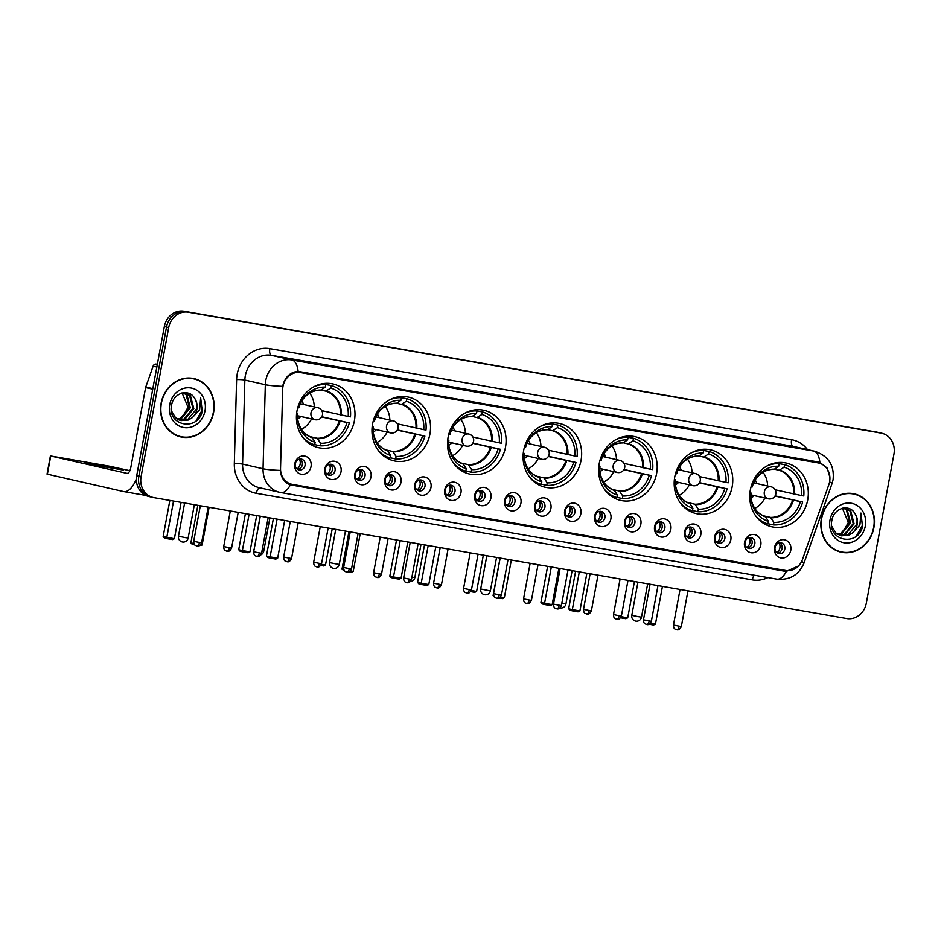 <?xml version="1.0" encoding="UTF-8"?>
<svg xmlns="http://www.w3.org/2000/svg" width="941" height="941" viewBox="0 0 941 941"><rect width="100%" height="100%" fill="white"/><g stroke="black" fill="none" stroke-linecap="round" stroke-linejoin="round"><path stroke-width="1.41" d="M599.229 463.548A32.676 29.112 102.8 0 0 620.672 500.412A32.676 29.112 102.8 0 0 656.595 473.558A32.676 29.112 102.8 0 0 635.163 436.695A32.676 29.112 102.8 0 0 599.229 463.548M372.565 423.991A32.676 29.112 102.8 0 0 393.997 460.855A32.676 29.112 102.8 0 0 429.931 434.001A32.676 29.112 102.8 0 0 408.5 397.137A32.676 29.112 102.8 0 0 372.565 423.991M448.116 437.177A32.676 29.112 102.8 0 0 469.559 474.041A32.676 29.112 102.8 0 0 505.493 447.187A32.676 29.112 102.8 0 0 484.05 410.323A32.676 29.112 102.8 0 0 448.116 437.177M523.678 450.363A32.676 29.112 102.8 0 0 545.11 487.226A32.676 29.112 102.8 0 0 581.044 460.372A32.676 29.112 102.8 0 0 559.613 423.509A32.676 29.112 102.8 0 0 523.678 450.363M674.779 476.734A32.676 29.112 102.8 0 0 696.222 513.598A32.676 29.112 102.8 0 0 732.157 486.744A32.676 29.112 102.8 0 0 710.714 449.88A32.676 29.112 102.8 0 0 674.779 476.734M750.342 489.92A32.676 29.112 102.8 0 0 771.773 526.784A32.676 29.112 102.8 0 0 807.707 499.93A32.676 29.112 102.8 0 0 786.276 463.066A32.676 29.112 102.8 0 0 750.342 489.92M297.015 410.805A32.676 29.112 102.8 0 0 318.446 447.669A32.676 29.112 102.8 0 0 354.381 420.815A32.676 29.112 102.8 0 0 332.938 383.952A32.676 29.112 102.8 0 0 297.015 410.805M341.018 471.794A9.245 8.234 -77.2 0 1 331.22 479.463A9.245 8.234 -77.2 0 1 324.786 468.959A9.245 8.234 -77.2 0 1 334.584 461.278A9.245 8.234 -77.2 0 1 341.018 471.794M325.304 468.9A5.552 4.94 102.8 0 0 328.938 475.158A5.552 4.94 102.8 0 0 335.043 470.606A5.552 4.94 102.8 0 0 331.408 464.348A5.552 4.94 102.8 0 0 325.304 468.9M371.001 477.028A9.245 8.234 -77.2 0 1 361.203 484.697A9.245 8.234 -77.2 0 1 354.769 474.193A9.245 8.234 -77.2 0 1 364.567 466.513A9.245 8.234 -77.2 0 1 371.001 477.028M355.286 474.135A5.552 4.94 102.8 0 0 358.933 480.392A5.552 4.94 102.8 0 0 365.026 475.84A5.552 4.94 102.8 0 0 361.391 469.571A5.552 4.94 102.8 0 0 355.286 474.135M400.984 482.251A9.245 8.234 -77.2 0 1 391.185 489.932A9.245 8.234 -77.2 0 1 384.751 479.428A9.245 8.234 -77.2 0 1 394.55 471.747A9.245 8.234 -77.2 0 1 400.984 482.251M385.269 479.369A5.552 4.94 102.8 0 0 388.915 485.627A5.552 4.94 102.8 0 0 395.008 481.063A5.552 4.94 102.8 0 0 391.374 474.805A5.552 4.94 102.8 0 0 385.269 479.369M430.978 487.485A9.245 8.234 -77.2 0 1 421.168 495.166A9.245 8.234 -77.2 0 1 414.734 484.65A9.245 8.234 -77.2 0 1 424.544 476.981A9.245 8.234 -77.2 0 1 430.978 487.485M415.252 484.603A5.552 4.94 102.8 0 0 418.898 490.861A5.552 4.94 102.8 0 0 424.991 486.297A5.552 4.94 102.8 0 0 421.356 480.039A5.552 4.94 102.8 0 0 415.252 484.603M460.961 492.719A9.245 8.234 -77.2 0 1 451.151 500.4A9.245 8.234 -77.2 0 1 444.717 489.885A9.245 8.234 -77.2 0 1 454.527 482.215A9.245 8.234 -77.2 0 1 460.961 492.719M445.234 489.838A5.552 4.94 102.8 0 0 448.881 496.095A5.552 4.94 102.8 0 0 454.985 491.531A5.552 4.94 102.8 0 0 451.339 485.274A5.552 4.94 102.8 0 0 445.234 489.838M490.943 497.954A9.245 8.234 -77.2 0 1 481.133 505.623A9.245 8.234 -77.2 0 1 474.699 495.119A9.245 8.234 -77.2 0 1 484.509 487.45A9.245 8.234 -77.2 0 1 490.943 497.954M475.217 495.072A5.552 4.94 102.8 0 0 478.863 501.33A5.552 4.94 102.8 0 0 484.968 496.766A5.552 4.94 102.8 0 0 481.322 490.508A5.552 4.94 102.8 0 0 475.217 495.072M520.926 503.188A9.245 8.234 -77.2 0 1 511.116 510.857A9.245 8.234 -77.2 0 1 504.694 500.353A9.245 8.234 -77.2 0 1 514.492 492.684A9.245 8.234 -77.2 0 1 520.926 503.188M505.211 500.294A5.552 4.94 102.8 0 0 508.846 506.564A5.552 4.94 102.8 0 0 514.95 502A5.552 4.94 102.8 0 0 511.304 495.742A5.552 4.94 102.8 0 0 505.211 500.294M550.908 508.422A9.245 8.234 -77.2 0 1 541.11 516.091A9.245 8.234 -77.2 0 1 534.676 505.588A9.245 8.234 -77.2 0 1 544.474 497.918A9.245 8.234 -77.2 0 1 550.908 508.422M535.194 505.529A5.552 4.94 102.8 0 0 538.828 511.786A5.552 4.94 102.8 0 0 544.933 507.234A5.552 4.94 102.8 0 0 541.287 500.977A5.552 4.94 102.8 0 0 535.194 505.529M580.891 513.657A9.245 8.234 -77.2 0 1 571.093 521.326A9.245 8.234 -77.2 0 1 564.659 510.822A9.245 8.234 -77.2 0 1 574.457 503.141A9.245 8.234 -77.2 0 1 580.891 513.657M565.176 510.763A5.552 4.94 102.8 0 0 568.811 517.021A5.552 4.94 102.8 0 0 574.916 512.469A5.552 4.94 102.8 0 0 571.281 506.199A5.552 4.94 102.8 0 0 565.176 510.763M610.874 518.879A9.245 8.234 -77.2 0 1 601.076 526.56A9.245 8.234 -77.2 0 1 594.641 516.056A9.245 8.234 -77.2 0 1 604.44 508.375A9.245 8.234 -77.2 0 1 610.874 518.879M595.159 515.997A5.552 4.94 102.8 0 0 598.794 522.255A5.552 4.94 102.8 0 0 604.898 517.703A5.552 4.94 102.8 0 0 601.264 511.434A5.552 4.94 102.8 0 0 595.159 515.997M640.856 524.113A9.245 8.234 -77.2 0 1 631.058 531.794A9.245 8.234 -77.2 0 1 624.624 521.279A9.245 8.234 -77.2 0 1 634.422 513.61A9.245 8.234 -77.2 0 1 640.856 524.113M625.142 521.232A5.552 4.94 102.8 0 0 628.776 527.489A5.552 4.94 102.8 0 0 634.881 522.925A5.552 4.94 102.8 0 0 631.246 516.668A5.552 4.94 102.8 0 0 625.142 521.232M670.839 529.348A9.245 8.234 -77.2 0 1 661.041 537.029A9.245 8.234 -77.2 0 1 654.607 526.513A9.245 8.234 -77.2 0 1 664.405 518.844A9.245 8.234 -77.2 0 1 670.839 529.348M655.124 526.466A5.552 4.94 102.8 0 0 658.771 532.724A5.552 4.94 102.8 0 0 664.864 528.16A5.552 4.94 102.8 0 0 661.229 521.902A5.552 4.94 102.8 0 0 655.124 526.466M700.833 534.582A9.245 8.234 -77.2 0 1 691.023 542.251A9.245 8.234 -77.2 0 1 684.589 531.747A9.245 8.234 -77.2 0 1 694.399 524.078A9.245 8.234 -77.2 0 1 700.833 534.582M685.107 531.7A5.552 4.94 102.8 0 0 688.753 537.958A5.552 4.94 102.8 0 0 694.846 533.394A5.552 4.94 102.8 0 0 691.212 527.136A5.552 4.94 102.8 0 0 685.107 531.7M730.816 539.816A9.245 8.234 -77.2 0 1 721.006 547.486A9.245 8.234 -77.2 0 1 714.572 536.982A9.245 8.234 -77.2 0 1 724.382 529.312A9.245 8.234 -77.2 0 1 730.816 539.816M715.089 536.923A5.552 4.94 102.8 0 0 718.736 543.192A5.552 4.94 102.8 0 0 724.841 538.628A5.552 4.94 102.8 0 0 721.194 532.371A5.552 4.94 102.8 0 0 715.089 536.923M760.798 545.051A9.245 8.234 -77.2 0 1 750.989 552.72A9.245 8.234 -77.2 0 1 744.554 542.216A9.245 8.234 -77.2 0 1 754.364 534.547A9.245 8.234 -77.2 0 1 760.798 545.051M745.072 542.157A5.552 4.94 102.8 0 0 748.718 548.415A5.552 4.94 102.8 0 0 754.823 543.863A5.552 4.94 102.8 0 0 751.177 537.605A5.552 4.94 102.8 0 0 745.072 542.157M790.781 550.285A9.245 8.234 -77.2 0 1 780.971 557.954A9.245 8.234 -77.2 0 1 774.537 547.45A9.245 8.234 -77.2 0 1 784.347 539.769A9.245 8.234 -77.2 0 1 790.781 550.285M775.066 547.391A5.552 4.94 102.8 0 0 778.701 553.649A5.552 4.94 102.8 0 0 784.806 549.097A5.552 4.94 102.8 0 0 781.159 542.839A5.552 4.94 102.8 0 0 775.066 547.391M311.036 466.56A9.245 8.234 -77.2 0 1 301.238 474.229A9.245 8.234 -77.2 0 1 294.804 463.725A9.245 8.234 -77.2 0 1 304.602 456.056A9.245 8.234 -77.2 0 1 311.036 466.56M295.321 463.666A5.552 4.94 102.8 0 0 298.956 469.935A5.552 4.94 102.8 0 0 305.06 465.372A5.552 4.94 102.8 0 0 301.426 459.114A5.552 4.94 102.8 0 0 295.321 463.666M329.985 464.254A5.552 4.94 -77.2 0 1 332.314 469.982A5.552 4.94 -77.2 0 1 327.633 474.629M359.98 469.488A5.552 4.94 -77.2 0 1 362.297 475.217A5.552 4.94 -77.2 0 1 357.615 479.863M389.962 474.723A5.552 4.94 -77.2 0 1 392.279 480.451A5.552 4.94 -77.2 0 1 387.598 485.097M419.945 479.957A5.552 4.94 -77.2 0 1 422.262 485.685A5.552 4.94 -77.2 0 1 417.581 490.332M449.927 485.18A5.552 4.94 -77.2 0 1 452.256 490.908A5.552 4.94 -77.2 0 1 447.563 495.566M479.91 490.414A5.552 4.94 -77.2 0 1 482.239 496.142A5.552 4.94 -77.2 0 1 477.546 500.8M509.893 495.648A5.552 4.94 -77.2 0 1 512.222 501.377A5.552 4.94 -77.2 0 1 507.528 506.023M539.875 500.883A5.552 4.94 -77.2 0 1 542.204 506.611A5.552 4.94 -77.2 0 1 537.511 511.257M569.858 506.117A5.552 4.94 -77.2 0 1 572.187 511.845A5.552 4.94 -77.2 0 1 567.505 516.491M599.84 511.351A5.552 4.94 -77.2 0 1 602.169 517.08A5.552 4.94 -77.2 0 1 597.488 521.726M629.823 516.585A5.552 4.94 -77.2 0 1 632.152 522.314A5.552 4.94 -77.2 0 1 627.471 526.96M659.817 521.808A5.552 4.94 -77.2 0 1 662.135 527.536A5.552 4.94 -77.2 0 1 657.453 532.194M689.8 527.042A5.552 4.94 -77.2 0 1 692.117 532.771A5.552 4.94 -77.2 0 1 687.436 537.429M719.783 532.277A5.552 4.94 -77.2 0 1 722.112 538.005A5.552 4.94 -77.2 0 1 717.418 542.651M749.765 537.511A5.552 4.94 -77.2 0 1 752.094 543.239A5.552 4.94 -77.2 0 1 747.401 547.885M779.748 542.745A5.552 4.94 -77.2 0 1 782.077 548.474A5.552 4.94 -77.2 0 1 777.384 553.12M300.003 459.02A5.552 4.94 -77.2 0 1 302.332 464.748A5.552 4.94 -77.2 0 1 297.65 469.394M282.676 389.28A16.644 14.833 -77.2 0 1 282.982 386.398A16.644 14.833 -77.2 0 1 300.626 372.589L818.035 462.89A16.644 14.833 -77.2 0 1 818.694 463.019A16.644 14.833 -77.2 0 1 828.868 484.603L802.485 559.448A16.644 14.833 -77.2 0 1 785.594 570.458L292.416 484.392A16.644 14.833 -77.2 0 1 291.757 484.262A16.644 14.833 -77.2 0 1 280.536 468.359L282.676 389.28M161.123 403.183A29.9 26.642 102.8 0 0 180.731 436.918A29.9 26.642 102.8 0 0 213.619 412.346A29.9 26.642 102.8 0 0 193.999 378.611A29.9 26.642 102.8 0 0 161.123 403.183M179.649 436.648A29.9 26.642 102.8 0 0 182.907 437M821.411 518.42A29.9 26.642 102.8 0 0 841.031 552.155A29.9 26.642 102.8 0 0 873.907 527.583A29.9 26.642 102.8 0 0 854.299 493.849A29.9 26.642 102.8 0 0 821.411 518.42M839.948 551.873A29.9 26.642 102.8 0 0 843.195 552.226M798.474 565.976L786.347 571.387L784.606 571.199L290.369 484.838A21.572 9.786 -80.1 0 1 280.865 492.566A21.572 9.786 -80.1 0 1 280.653 492.519A24.654 21.972 -77.2 0 1 279.677 492.331A24.654 21.972 -77.2 0 1 263.045 468.771L265.315 384.716A21.572 2.141 1.6 0 0 282.676 386.363L283.241 383.928C286.052 376.118 291.004 371.93 298.121 371.377L818.341 461.996M817.682 461.855L819.87 462.431L827.163 468.065L829.891 477.228M881.811 433.26A18.491 16.479 102.8 0 0 881.082 433.119L188.318 312.212A18.491 16.479 102.8 0 0 168.71 327.562L141.079 476.64A18.491 16.479 102.8 0 0 153.218 497.495A18.491 16.479 102.8 0 0 153.948 497.648L846.712 618.543A18.491 16.479 102.8 0 0 866.32 603.205L893.95 454.127A18.491 16.479 102.8 0 0 881.811 433.26L879.635 432.766A18.491 16.479 102.8 0 0 878.894 432.613L186.13 311.718A18.491 16.479 102.8 0 0 166.522 327.068L138.892 476.134A18.491 16.479 102.8 0 0 151.031 497.001A18.491 16.479 102.8 0 0 151.76 497.154M290.722 484.933L290.369 484.838C284.405 482.58 281.053 477.769 280.324 470.418A21.572 2.141 1.6 0 1 263.045 468.771L242.578 464.113A24.654 21.972 102.8 0 0 259.21 487.673L280.865 492.566L776.843 579.127A21.572 9.786 99.9 0 1 776.619 579.08M786.582 570.599L781.771 570.552L290.122 484.744M816.812 461.702L820.764 463.678M856.286 494.707A29.9 26.642 102.8 0 0 853.193 493.625M195.987 379.482A29.9 26.642 102.8 0 0 192.905 378.388M136.716 475.64A18.491 16.479 102.8 0 0 148.843 496.507L151.031 497.001A18.491 16.479 102.8 0 1 138.892 476.134L166.522 327.068A18.491 16.479 102.8 0 1 186.13 311.718L878.894 432.613A18.491 16.479 102.8 0 1 879.635 432.766L877.447 432.272A18.491 16.479 102.8 0 0 876.718 432.119L183.954 311.224A18.491 16.479 102.8 0 0 164.346 326.562L136.716 475.64L141.079 476.64M193.928 378.917A29.594 26.36 102.8 0 0 161.393 403.23A29.594 26.36 102.8 0 0 180.801 436.612A29.594 26.36 102.8 0 0 213.348 412.299A29.594 26.36 102.8 0 0 193.928 378.917L191.752 378.411A29.594 26.36 102.8 0 0 189.647 378.035M182.036 392.868L188.047 407.218L182.201 417.475M183.73 392.809L186.988 394.997L190.329 407.794L181.437 418.451L177.696 419.31M183.272 392.797L186.118 394.797L189.459 407.594L180.566 418.251L177.296 419.063M183.177 392.797L185.495 393.044L190.458 395.785L193.799 408.582L184.906 419.239L179.343 420.086M185.059 392.962L189.588 395.585L192.929 408.382L184.036 419.039L178.919 419.921M194.564 398.196C188.976 388.139 173.45 392.938 171.627 404.912C166.722 425.908 197.586 431.884 202.244 411.382L200.656 397.82L199.61 409.805L192.376 417.581A13.927 12.409 102.8 0 0 196.869 409.276A13.927 12.409 102.8 0 0 194.564 398.196C196.645 401.478 197.245 405.136 196.387 409.17L187.506 419.827L180.613 420.509M192.376 417.581L188.365 420.027L181.048 420.615L175.555 417.757L171.415 410.888M169.721 404.689A20.09 17.903 102.8 0 0 183.707 427.52A20.09 17.903 102.8 0 0 205.009 410.841A20.09 17.903 102.8 0 0 191.023 388.01A20.09 17.903 102.8 0 0 169.721 404.689M176.567 435.554A29.594 26.36 102.8 0 0 178.625 436.118L180.801 436.612M200.656 397.82L202.068 410.264L196.163 420.686M95.288 464.501L84.619 462.89L93.818 464.948L123.412 470.077L95.288 464.501M157.347 364.32L156.253 364.132L157.335 364.379M136.374 478.84A24.654 11.186 99.9 0 1 123.765 491.578A24.654 11.186 99.9 0 1 123.506 491.531L47.05 474.111L50.414 455.938L126.882 473.347A6.164 2.799 -80.1 0 0 126.941 473.358A6.164 2.799 -80.1 0 0 130.728 467.912L145.62 387.574A3.082 2.741 -77.2 0 1 145.761 387.057L153.124 366.167A3.082 2.741 -77.2 0 1 156.253 364.132M129.87 470.7L109.45 466.195L50.414 455.938M854.228 494.143A29.594 26.36 102.8 0 0 821.681 518.467A29.594 26.36 102.8 0 0 841.101 551.849A29.594 26.36 102.8 0 0 873.636 527.536A29.594 26.36 102.8 0 0 854.228 494.143L852.04 493.649A29.594 26.36 102.8 0 0 849.946 493.272M842.336 508.105L848.347 522.455L842.501 532.712M844.018 508.046L847.276 510.222L850.617 523.02L841.736 533.688L837.996 534.535M843.571 508.034L846.418 510.034L849.758 522.82L840.866 533.488L837.596 534.3M843.465 508.034L845.783 508.281L850.746 511.01L854.087 523.808L845.194 534.476L839.631 535.323M845.347 508.199L849.876 510.822L853.216 523.608L844.324 534.276L839.219 535.158M854.863 513.421C849.264 503.364 833.738 508.164 831.915 520.15C827.01 541.134 857.874 547.109 862.544 526.607L860.944 513.057L859.909 525.043L852.675 532.806A13.927 12.409 102.8 0 0 857.169 524.513A13.927 12.409 102.8 0 0 854.863 513.421C856.933 516.715 857.545 520.373 856.686 524.408L847.794 535.064L840.913 535.735M852.675 532.806L848.664 535.264L841.336 535.841L835.855 532.994L831.703 526.125M830.021 519.914A20.09 17.903 102.8 0 0 843.995 542.757A20.09 17.903 102.8 0 0 865.308 526.078A20.09 17.903 102.8 0 0 851.323 503.247A20.09 17.903 102.8 0 0 830.021 519.914M836.855 550.791A29.594 26.36 102.8 0 0 838.913 551.355L841.101 551.849M860.944 513.057L862.356 525.49L856.451 535.923M321.787 416.734L349.334 422.921A30.818 27.465 102.8 0 1 320.081 445.811L320.563 443.258A28.23 25.16 102.8 0 0 347.041 422.521L321.657 416.945M309.965 436.648L317.141 438.283L320.563 443.258M296.615 413.475L297.768 413.922A28.23 25.16 102.8 0 0 297.991 421.18A28.23 25.16 102.8 0 0 315.141 442.305L314.67 444.87L309.342 443.658M325.751 384.551L331.256 385.516A30.818 27.465 102.8 0 1 350.452 416.863L348.17 416.463A28.23 25.16 102.8 0 0 330.785 388.08L331.256 385.516M320.081 445.811L314.717 444.599M302.402 436.8A30.818 27.465 102.8 0 0 314.67 444.87M347.041 422.521L349.334 422.921M296.591 413.722L297.768 413.922M330.785 388.08L325.868 391.162L321.081 390.068M321.775 410.652L348.17 416.463M315.141 442.305L312.247 437.753A24.454 21.784 102.8 0 1 297.874 420.345M322.281 383.763L325.845 384.575A30.818 27.465 102.8 0 0 313.776 386.822M325.845 384.575L325.374 387.127A28.23 25.16 102.8 0 0 303.037 398.996A28.23 25.16 102.8 0 0 298.885 407.865L297.732 407.665M302.579 399.702A24.454 21.784 102.8 0 1 321.093 390.056L325.374 387.127M311.542 418.921A23.184 20.655 -77.2 0 1 301.449 429.319M303.508 404.442A11.715 10.433 102.8 0 0 301.826 400.937M309.683 393.15A23.184 20.655 -77.2 0 1 314.27 406.9M297.732 418.898A11.715 10.433 102.8 0 0 300.779 416.463M181.119 502.388L174.391 538.699L172.532 539.593L167.122 538.652L164.557 538.076L163.158 536.546L169.851 500.424M163.158 536.546L166.816 537.382L173.544 501.071M167.122 538.652L166.816 537.382L174.391 538.699M200.621 544.745L202.115 545.004L209.102 507.27M199.245 545.733L202.115 545.004M197.833 505.305L190.882 542.851L193.94 543.545M194.846 544.957L192.282 544.38L190.882 542.851M397.337 429.919L424.885 436.106A30.818 27.465 102.8 0 1 395.643 458.996L396.114 456.444A28.23 25.16 102.8 0 0 422.603 435.707L397.22 430.131M385.516 449.833L392.691 451.468L396.114 456.444M372.165 426.661L373.318 427.108A28.23 25.16 102.8 0 0 373.542 434.366A28.23 25.16 102.8 0 0 390.703 455.491L390.221 458.055L384.893 456.844M401.301 397.737L406.818 398.702A30.818 27.465 102.8 0 1 426.002 430.049L423.721 429.649A28.23 25.16 102.8 0 0 406.336 401.266L406.818 398.702M395.643 458.996L390.28 457.785M377.964 449.986A30.818 27.465 102.8 0 0 390.221 458.055M422.603 435.707L424.885 436.106M372.142 426.908L373.318 427.108M406.336 401.266L401.431 404.348L396.632 403.254M397.325 423.838L423.721 429.649M390.703 455.491L387.81 450.939A24.454 21.784 102.8 0 1 373.436 433.53M397.831 396.949L401.407 397.761A30.818 27.465 102.8 0 0 389.327 400.007M401.407 397.761L400.925 400.313A28.23 25.16 102.8 0 0 378.6 412.182A28.23 25.16 102.8 0 0 374.447 421.05L373.295 420.85M378.129 412.887A24.454 21.784 102.8 0 1 396.643 403.242L400.925 400.313M387.092 432.107A23.184 20.655 -77.2 0 1 377 442.505M379.07 417.628A11.715 10.433 102.8 0 0 377.376 414.122M385.234 406.336A23.184 20.655 -77.2 0 1 389.833 420.086M373.295 432.084A11.715 10.433 102.8 0 0 376.329 429.649M256.67 515.574L249.941 551.885L248.095 552.779L242.672 551.838L240.108 551.261L238.708 549.732L245.401 513.61M238.708 549.732L242.366 550.567L249.094 514.256M242.672 551.838L242.366 550.567L249.941 551.885M277.089 519.138L270.091 556.872L277.666 558.189L284.664 520.455M273.396 518.491L266.432 556.037L270.091 556.872L270.408 558.142L275.819 559.095L277.666 558.189M270.408 558.142L267.832 557.566L266.432 556.037M472.9 443.105L500.436 449.292A30.818 27.465 102.8 0 1 471.194 472.182L471.664 469.63A28.23 25.16 102.8 0 0 498.154 448.892L472.77 443.317M461.066 463.019L468.253 464.654L471.664 469.63M447.728 439.847L448.869 440.294A28.23 25.16 102.8 0 0 449.104 447.551A28.23 25.16 102.8 0 0 466.254 468.677L465.783 471.241L460.443 470.03M476.864 410.923L482.368 411.887A30.818 27.465 102.8 0 1 501.565 443.235L499.271 442.835A28.23 25.16 102.8 0 0 481.898 414.452L482.368 411.887M471.194 472.182L465.83 470.97M453.515 463.172A30.818 27.465 102.8 0 0 465.783 471.241M498.154 448.892L500.436 449.292M447.704 440.094L448.869 440.294M481.898 414.452L476.981 417.533L472.194 416.44L476.487 413.499A28.23 25.16 102.8 0 0 454.15 425.367A28.23 25.16 102.8 0 0 449.998 434.236L448.845 434.036M472.876 437.024L499.271 442.835M466.254 468.677L463.36 464.125A24.454 21.784 102.8 0 1 448.986 446.716M473.382 410.135L476.958 410.946A30.818 27.465 102.8 0 0 464.889 413.193M476.958 410.946L476.487 413.499M472.206 416.428L471.57 416.581L472.206 416.428A24.454 21.784 102.8 0 0 453.68 426.073M462.643 445.293A23.184 20.655 -77.2 0 1 452.562 455.691M454.621 430.813A11.715 10.433 102.8 0 0 452.927 427.308M460.796 419.521A23.184 20.655 -77.2 0 1 465.383 433.26M448.845 445.269A11.715 10.433 102.8 0 0 451.892 442.835M332.232 528.76L325.492 565.071L323.645 565.964L320.74 565.459M321.363 564.353L325.492 565.071M350.546 570.905L353.228 571.375L360.215 533.641M349.17 571.893L351.369 572.281L353.228 571.375M348.946 531.677L341.995 569.223L343.83 569.646M344.759 571.058L341.995 569.223M548.45 456.291L575.998 462.478A30.818 27.465 102.8 0 1 546.745 485.368L547.227 482.815A28.23 25.16 102.8 0 0 573.704 462.078L548.332 456.503M536.629 476.205L543.804 477.84L547.227 482.815M523.278 453.033L524.431 453.48A28.23 25.16 102.8 0 0 524.655 460.737A28.23 25.16 102.8 0 0 541.816 481.863L541.334 484.427L536.005 483.215M552.414 424.109L557.919 425.073A30.818 27.465 102.8 0 1 577.115 456.42L574.833 456.02A28.23 25.16 102.8 0 0 557.448 427.637L557.919 425.073M546.745 485.368L541.393 484.156M529.065 476.358A30.818 27.465 102.8 0 0 541.334 484.427M573.704 462.078L575.998 462.478M523.255 453.28L524.431 453.48M557.448 427.637L552.543 430.719L547.744 429.625M548.438 450.21L574.833 456.02M541.816 481.863L538.911 477.31A24.454 21.784 102.8 0 1 524.537 459.902M548.944 423.321L552.508 424.132A30.818 27.465 102.8 0 0 540.44 426.379M552.508 424.132L552.038 426.685A28.23 25.16 102.8 0 0 529.701 438.553A28.23 25.16 102.8 0 0 525.548 447.422L524.408 447.222M529.242 439.259A24.454 21.784 102.8 0 1 547.756 429.614L552.038 426.685M538.205 458.479A23.184 20.655 -77.2 0 1 528.113 468.877M530.183 443.999A11.715 10.433 102.8 0 0 528.489 440.494M536.346 432.707A23.184 20.655 -77.2 0 1 540.934 446.446M524.396 458.455A11.715 10.433 102.8 0 0 527.442 456.02M407.782 541.945L401.054 578.256L399.196 579.15L393.785 578.209L391.221 577.621L389.821 576.104L396.514 539.981M389.821 576.104L393.479 576.939L400.207 540.628M393.785 578.209L393.479 576.939L401.054 578.256M428.19 545.509L421.203 583.244L428.778 584.561L435.777 546.827M424.497 544.863L417.545 582.408L421.203 583.244L421.509 584.514L426.92 585.467L428.778 584.561M421.509 584.514L418.945 583.938L417.545 582.408M624.012 469.477L651.548 475.664A30.818 27.465 102.8 0 1 622.307 498.554L622.777 496.001A28.23 25.16 102.8 0 0 649.266 475.264L623.883 469.688M612.179 489.391L619.354 491.026L622.777 496.001M598.841 466.218L599.982 466.665A28.23 25.16 102.8 0 0 600.217 473.923A28.23 25.16 102.8 0 0 617.367 495.048L616.896 497.613L611.556 496.401M627.965 437.294L633.481 438.259A30.818 27.465 102.8 0 1 652.678 469.606L650.384 469.206A28.23 25.16 102.8 0 0 632.999 440.823L633.481 438.259M622.307 498.554L616.943 497.342M604.628 489.543A30.818 27.465 102.8 0 0 616.896 497.613M649.266 475.264L651.548 475.664M598.805 466.465L599.982 466.665M632.999 440.823L628.094 443.905L623.295 442.811L627.588 439.87A28.23 25.16 102.8 0 0 605.263 451.739A28.23 25.16 102.8 0 0 601.111 460.608L599.958 460.408M623.989 463.395L650.384 469.206M617.367 495.048L614.473 490.496A24.454 21.784 102.8 0 1 600.099 473.088M624.495 436.506L628.07 437.318A30.818 27.465 102.8 0 0 615.99 439.565M628.07 437.318L627.588 439.87M623.307 442.799L622.683 442.952L623.307 442.799A24.454 21.784 102.8 0 0 604.792 452.445M613.755 471.664A23.184 20.655 -77.2 0 1 603.675 482.063M605.733 457.185A11.715 10.433 102.8 0 0 604.04 453.68M611.897 445.893A23.184 20.655 -77.2 0 1 616.496 459.631M599.958 471.641A11.715 10.433 102.8 0 0 602.993 469.206M483.333 555.131L476.605 591.442L474.758 592.336L470.665 591.63M471.276 590.513L476.605 591.442M500.459 597.076L504.329 597.747L511.328 560.013M499.083 598.053L502.482 598.652L504.329 597.747M500.059 558.048L493.096 595.594L493.731 595.735M494.59 597.147L493.096 595.594M699.563 482.662L727.099 488.85A30.818 27.465 102.8 0 1 697.857 511.739L698.328 509.187A28.23 25.16 102.8 0 0 724.817 488.45L699.434 482.874M687.742 502.576L694.917 504.211L698.328 509.187M674.391 479.404L675.544 479.851A28.23 25.16 102.8 0 0 675.767 487.109A28.23 25.16 102.8 0 0 692.917 508.234L692.447 510.798L687.118 509.587M703.527 450.48L709.032 451.445A30.818 27.465 102.8 0 1 728.228 482.792L725.946 482.392A28.23 25.16 102.8 0 0 708.561 454.009L709.032 451.445M697.857 511.739L692.494 510.528M680.178 502.729A30.818 27.465 102.8 0 0 692.447 510.798M724.817 488.45L727.099 488.85M674.368 479.651L675.544 479.851M708.561 454.009L703.645 457.091L698.857 455.997L703.15 453.056A28.23 25.16 102.8 0 0 680.813 464.925A28.23 25.16 102.8 0 0 676.661 473.793L675.509 473.594M699.551 476.581L725.946 482.392M692.917 508.234L690.024 503.682A24.454 21.784 102.8 0 1 675.65 486.274M700.045 449.692L703.621 450.504A30.818 27.465 102.8 0 0 691.553 452.75M703.621 450.504L703.15 453.056M698.869 455.985L698.234 456.138L698.869 455.985A24.454 21.784 102.8 0 0 680.343 465.63M689.318 484.85A23.184 20.655 -77.2 0 1 679.226 495.248M681.284 470.371A11.715 10.433 102.8 0 0 679.602 466.865M687.459 459.079A23.184 20.655 -77.2 0 1 692.047 472.817M675.509 484.827A11.715 10.433 102.8 0 0 678.555 482.392M558.895 568.317L552.167 604.628L550.309 605.522L544.898 604.581L542.334 603.993L540.934 602.475L547.627 566.353M540.934 602.475L544.58 603.31L551.32 567M544.898 604.581L544.58 603.31L552.167 604.628M579.303 571.881L572.316 609.615L579.891 610.932L586.878 573.198M575.61 571.234L568.658 608.78L572.316 609.615L572.622 610.885L578.033 611.838L579.891 610.932M572.622 610.885L570.058 610.309L568.658 608.78M775.113 495.848L802.661 502.035A30.818 27.465 102.8 0 1 773.42 524.925L773.89 522.373A28.23 25.16 102.8 0 0 800.379 501.635L774.996 496.06M763.292 515.762L770.467 517.397L773.89 522.373M749.942 492.59L751.094 493.037A28.23 25.16 102.8 0 0 751.318 500.294A28.23 25.16 102.8 0 0 768.479 521.42L767.997 523.984L762.669 522.773M779.077 463.666L784.594 464.631A30.818 27.465 102.8 0 1 803.779 495.978L801.497 495.578A28.23 25.16 102.8 0 0 784.112 467.195L784.594 464.631M773.42 524.925L768.056 523.714M755.729 515.915A30.818 27.465 102.8 0 0 767.997 523.984M800.379 501.635L802.661 502.035M749.918 492.837L751.094 493.037M784.112 467.195L779.207 470.277L774.408 469.183M775.102 489.767L801.497 495.578M768.479 521.42L765.586 516.868A24.454 21.784 102.8 0 1 751.212 499.459M775.607 462.878L779.172 463.69A30.818 27.465 102.8 0 0 767.103 465.936M779.172 463.69L778.701 466.242A28.23 25.16 102.8 0 0 756.376 478.11A28.23 25.16 102.8 0 0 752.212 486.979L751.071 486.779M755.905 478.816A24.454 21.784 102.8 0 1 774.419 469.171L778.701 466.242M764.868 498.036A23.184 20.655 -77.2 0 1 754.776 508.434M756.846 483.556A11.715 10.433 102.8 0 0 755.153 480.051M763.01 472.264A23.184 20.655 -77.2 0 1 767.609 486.003M751.059 498.012A11.715 10.433 102.8 0 0 754.106 495.578M634.446 581.503L627.718 617.814L625.859 618.707L620.578 617.79M621.201 616.673L627.718 617.814M650.384 623.236L655.442 624.118L662.44 586.384M649.008 624.224L653.595 625.024L655.442 624.118M297.027 468.947A6.775 6.046 102.8 0 0 300.144 464.195A6.775 6.046 102.8 0 0 299.262 459.161M327.009 474.182A6.775 6.046 102.8 0 0 330.126 469.43A6.775 6.046 102.8 0 0 329.244 464.384M356.992 479.416A6.775 6.046 102.8 0 0 360.109 474.664A6.775 6.046 102.8 0 0 359.227 469.618M386.986 484.65A6.775 6.046 102.8 0 0 390.092 479.886A6.775 6.046 102.8 0 0 389.209 474.852M416.969 489.885A6.775 6.046 102.8 0 0 420.074 485.121A6.775 6.046 102.8 0 0 419.192 480.086M446.951 495.119A6.775 6.046 102.8 0 0 450.057 490.355A6.775 6.046 102.8 0 0 449.175 485.321M476.934 500.353A6.775 6.046 102.8 0 0 480.039 495.589A6.775 6.046 102.8 0 0 479.157 490.555M506.917 505.588A6.775 6.046 102.8 0 0 510.022 500.824A6.775 6.046 102.8 0 0 509.14 495.789M536.899 510.81A6.775 6.046 102.8 0 0 540.016 506.058A6.775 6.046 102.8 0 0 539.134 501.024M566.882 516.044A6.775 6.046 102.8 0 0 569.999 511.292A6.775 6.046 102.8 0 0 569.117 506.246M596.865 521.279A6.775 6.046 102.8 0 0 599.982 516.515A6.775 6.046 102.8 0 0 599.099 511.481M626.847 526.513A6.775 6.046 102.8 0 0 629.964 521.749A6.775 6.046 102.8 0 0 629.082 516.715M656.842 531.747A6.775 6.046 102.8 0 0 659.947 526.984A6.775 6.046 102.8 0 0 659.065 521.949M686.824 536.982A6.775 6.046 102.8 0 0 689.929 532.218A6.775 6.046 102.8 0 0 689.047 527.183M716.807 542.216A6.775 6.046 102.8 0 0 719.912 537.452A6.775 6.046 102.8 0 0 719.03 532.418M746.789 547.439A6.775 6.046 102.8 0 0 749.895 542.686A6.775 6.046 102.8 0 0 749.012 537.652M776.772 552.673A6.775 6.046 102.8 0 0 779.877 547.921A6.775 6.046 102.8 0 0 778.995 542.875M818.035 462.89L799.803 458.738M300.626 372.589L296.074 371.554M791.581 439.706A6.164 2.799 -80.1 0 0 793.192 446.387L271.443 355.333A24.654 21.972 102.8 0 0 245.307 375.788A24.654 21.972 102.8 0 0 244.848 380.058L242.578 464.113A6.164 0.612 -178.4 0 0 234.321 463.619L236.603 379.564A30.818 27.465 -77.2 0 1 269.844 348.652L791.581 439.706A30.818 27.465 -77.2 0 1 807.507 449.61M794.169 446.575A24.654 21.972 102.8 0 0 793.192 446.387L813.659 451.045A24.654 21.972 -77.2 0 1 814.635 451.233L794.169 446.575M236.603 379.564A6.164 0.612 -178.4 0 1 244.848 380.058L265.315 384.716A24.654 21.972 -77.2 0 1 265.774 380.446A24.654 21.972 -77.2 0 1 291.91 359.991A21.572 9.786 99.9 0 1 298.121 371.377M819.87 462.431A21.572 9.786 -80.1 0 0 813.659 451.045L291.91 359.991L271.443 355.333A6.164 2.799 -80.1 0 1 269.844 348.652M786.347 571.387A21.572 9.786 99.9 0 1 776.843 579.127C789.887 580.315 798.956 574.939 804.037 563L832.079 483.439A21.572 1.259 19.4 0 0 829.597 481.91M801.626 561.495A21.572 1.259 19.4 0 1 804.037 563M767.915 577.562A30.818 27.465 -77.2 0 1 752.306 579.868L256.328 493.307A30.818 27.465 -77.2 0 1 234.321 463.619M881.082 433.119L876.718 432.119M188.318 312.212L183.954 311.224M168.71 327.562L164.346 326.562M259.928 487.838A6.164 2.799 -80.1 0 0 256.328 493.307M754.353 575.198A6.164 2.799 -80.1 0 0 752.306 579.868M767.233 568.011A19.726 17.573 102.8 0 0 768.291 567.435M784.606 571.199L781.771 570.552M152.736 389.198L145.62 387.574M50.743 456.02L47.379 474.205M145.761 387.057L152.83 388.668M156.841 367.014L153.124 366.167M317.141 438.283A24.16 21.525 102.8 0 0 339.278 420.945M341.242 415.063A24.454 21.784 102.8 0 0 326.503 390.997M317.658 438.694A24.454 21.784 102.8 0 0 340.113 421.121M340.407 414.887A24.16 21.525 102.8 0 0 325.868 391.162M184.624 503L178.461 536.241L185.495 537.64L188.153 538.04L194.34 504.694M315.294 419.768A6.164 5.493 -77.2 0 1 315.047 419.71A6.164 5.493 -77.2 0 1 311 412.758A6.164 5.493 -77.2 0 1 317.54 407.641A6.164 5.493 -77.2 0 1 317.787 407.688L300.391 403.736M392.691 451.468A24.16 21.525 102.8 0 0 414.84 434.13M416.792 428.249A24.454 21.784 102.8 0 0 402.054 404.183M393.22 451.88A24.454 21.784 102.8 0 0 415.663 434.307M415.957 428.073A24.16 21.525 102.8 0 0 401.431 404.348M260.175 516.186L254.117 549.462M390.844 432.954A6.164 5.493 -77.2 0 1 390.609 432.895A6.164 5.493 -77.2 0 1 386.563 425.944A6.164 5.493 -77.2 0 1 393.091 420.827A6.164 5.493 -77.2 0 1 393.338 420.874L375.953 416.922M261.986 550.979L263.715 551.226L269.891 517.879M468.253 464.654A24.16 21.525 102.8 0 0 490.39 447.316M492.343 441.435A24.454 21.784 102.8 0 0 477.616 417.369M468.771 465.066A24.454 21.784 102.8 0 0 491.226 447.493M491.52 441.258A24.16 21.525 102.8 0 0 476.981 417.533M335.725 529.371L329.573 562.612L336.596 564.012L339.266 564.412L345.441 531.065M466.407 446.14A6.164 5.493 -77.2 0 1 466.16 446.081A6.164 5.493 -77.2 0 1 462.113 439.129A6.164 5.493 -77.2 0 1 468.653 434.013A6.164 5.493 -77.2 0 1 468.889 434.06L451.504 430.108M543.804 477.84A24.16 21.525 102.8 0 0 565.941 460.502M567.905 454.621A24.454 21.784 102.8 0 0 553.167 430.555M544.333 478.251A24.454 21.784 102.8 0 0 566.776 460.678M567.07 454.444A24.16 21.525 102.8 0 0 552.543 430.719M411.899 577.151L414.816 577.598L421.003 544.251M541.957 459.326A6.164 5.493 -77.2 0 1 541.71 459.267A6.164 5.493 -77.2 0 1 537.664 452.315A6.164 5.493 -77.2 0 1 544.204 447.198A6.164 5.493 -77.2 0 1 544.451 447.246L527.066 443.293M619.354 491.026A24.16 21.525 102.8 0 0 641.503 473.688M643.456 467.806A24.454 21.784 102.8 0 0 628.717 443.74M619.884 491.437A24.454 21.784 102.8 0 0 642.338 473.864M642.621 467.63A24.16 21.525 102.8 0 0 628.094 443.905M486.838 555.743L480.675 588.984L487.709 590.383L490.379 590.783L496.554 557.437M617.508 472.511A6.164 5.493 -77.2 0 1 617.272 472.453A6.164 5.493 -77.2 0 1 613.226 465.501A6.164 5.493 -77.2 0 1 619.754 460.384A6.164 5.493 -77.2 0 1 620.001 460.431L602.616 456.479M694.917 504.211A24.16 21.525 102.8 0 0 717.054 486.873M719.006 480.992A24.454 21.784 102.8 0 0 704.28 456.926M695.434 504.623A24.454 21.784 102.8 0 0 717.889 487.05M718.183 480.816A24.16 21.525 102.8 0 0 703.645 457.091M561.824 603.31L565.929 603.969L572.116 570.622M693.07 485.697A6.164 5.493 -77.2 0 1 692.823 485.638A6.164 5.493 -77.2 0 1 688.777 478.687A6.164 5.493 -77.2 0 1 695.317 473.57A6.164 5.493 -77.2 0 1 695.564 473.617L678.167 469.665M770.467 517.397A24.16 21.525 102.8 0 0 792.616 500.059M794.569 494.178A24.454 21.784 102.8 0 0 779.83 470.112M770.997 517.809A24.454 21.784 102.8 0 0 793.439 500.236M793.733 494.001A24.16 21.525 102.8 0 0 779.207 470.277M637.951 582.114L631.787 615.355L638.821 616.755L641.491 617.155L647.667 583.808M768.621 498.883A6.164 5.493 -77.2 0 1 768.374 498.824A6.164 5.493 -77.2 0 1 764.339 491.872A6.164 5.493 -77.2 0 1 770.867 486.756A6.164 5.493 -77.2 0 1 771.114 486.803L753.729 482.851M199.433 542.451L193.717 541.322C193.917 546.309 196.069 545.168 196.751 545.956L196.975 546.003A4.011 1.811 -80.1 0 0 199.433 542.451L201.597 542.781L208.208 507.117M196.928 545.992A4.011 1.811 -80.1 0 0 196.975 546.003C196.34 545.062 198.669 548.497 201.597 542.781M229.416 547.686L223.699 546.556C223.899 551.544 226.052 550.403 226.734 551.191L226.957 551.226A4.011 1.811 -80.1 0 0 229.416 547.686L231.58 548.015L238.191 512.351M226.91 551.226A4.011 1.811 -80.1 0 0 226.957 551.226C226.322 550.297 228.651 553.731 231.58 548.015M259.398 552.92L253.682 551.791C253.882 556.778 256.046 555.637 256.717 556.413L256.94 556.46A4.011 1.811 -80.1 0 0 259.398 552.92L261.563 553.249L268.173 517.585M256.893 556.46A4.011 1.811 -80.1 0 0 256.94 556.46C256.305 555.519 258.634 558.966 261.563 553.249M289.381 558.154L283.664 557.025C283.864 562.012 286.029 560.871 286.699 561.648L286.923 561.695A4.011 1.811 -80.1 0 0 289.381 558.154L291.545 558.484L298.156 522.82M286.876 561.695A4.011 1.811 -80.1 0 0 286.923 561.695C286.287 560.754 288.616 564.188 291.545 558.484M319.364 563.388L313.659 562.248C313.847 567.235 316.011 566.106 316.682 566.882L316.905 566.929A4.011 1.811 -80.1 0 0 319.364 563.388L321.528 563.718L328.138 528.054M316.858 566.917A4.011 1.811 -80.1 0 0 316.905 566.929C316.27 565.988 318.599 569.423 321.528 563.718M349.346 568.623L343.641 567.482C343.83 572.469 345.994 571.34 346.664 572.116L346.888 572.163A4.011 1.811 -80.1 0 0 349.346 568.623L351.522 568.94L358.133 533.276M346.853 572.152A4.011 1.811 -80.1 0 0 346.888 572.163C346.264 571.222 348.582 574.657 351.522 568.94M379.341 573.857L373.624 572.716C373.812 577.703 375.977 576.574 376.647 577.351L376.87 577.398A4.011 1.811 -80.1 0 0 379.341 573.857L381.505 574.175L388.115 538.511M376.835 577.386A4.011 1.811 -80.1 0 0 376.87 577.398C376.247 576.457 378.564 579.891 381.505 574.175M409.323 579.08L403.607 577.95C403.795 582.938 405.959 581.797 406.63 582.585L406.853 582.632A4.011 1.811 -80.1 0 0 409.323 579.08L411.488 579.409L418.098 543.745M406.818 582.62A4.011 1.811 -80.1 0 0 406.853 582.632C406.23 581.691 408.547 585.126 411.488 579.409M439.306 584.314L433.589 583.185C433.777 588.172 435.942 587.031 436.612 587.819L436.836 587.866A4.011 1.811 -80.1 0 0 439.306 584.314L441.47 584.643L448.081 548.979M436.8 587.854A4.011 1.811 -80.1 0 0 436.836 587.866C436.212 586.925 438.53 590.36 441.47 584.643M469.288 589.548L463.572 588.419C463.772 593.406 465.924 592.265 466.607 593.053L466.818 593.089A4.011 1.811 -80.1 0 0 466.818 593.089A4.011 1.811 -80.1 0 0 469.288 589.548L471.453 589.878L478.063 554.214M499.271 594.783L493.555 593.653C493.754 598.641 495.907 597.5 496.589 598.276L496.813 598.323A4.011 1.811 -80.1 0 0 496.813 598.323A4.011 1.811 -80.1 0 0 499.271 594.783L501.435 595.112L508.046 559.448M529.254 600.017L523.537 598.876C523.737 603.875 525.901 602.734 526.572 603.51L526.795 603.557A4.011 1.811 -80.1 0 0 529.254 600.017L531.418 600.346L538.029 564.682M526.748 603.546A4.011 1.811 -80.1 0 0 526.795 603.557C526.16 602.616 528.489 606.051 531.418 600.346M559.236 605.251L553.52 604.11C553.72 609.098 555.884 607.968 556.554 608.745L556.778 608.792A4.011 1.811 -80.1 0 0 559.236 605.251L561.401 605.569L568.011 569.905M556.731 608.78A4.011 1.811 -80.1 0 0 556.778 608.792C556.143 607.851 558.472 611.285 561.401 605.569M589.219 610.486L583.514 609.345C583.702 614.332 585.867 613.203 586.537 613.979L586.761 614.026A4.011 1.811 -80.1 0 0 589.219 610.486L591.383 610.803L597.994 575.139M586.714 614.014A4.011 1.811 -80.1 0 0 586.761 614.026C586.125 613.085 588.454 616.52 591.383 610.803M619.202 615.708L613.497 614.579C613.685 619.566 615.849 618.425 616.52 619.213L616.743 619.26A4.011 1.811 -80.1 0 0 619.202 615.708L621.378 616.037L627.988 580.374M616.708 619.249A4.011 1.811 -80.1 0 0 616.743 619.26C616.12 618.319 618.437 621.754 621.378 616.037M649.196 620.942L643.479 619.813C643.668 624.8 645.832 623.66 646.502 624.448L646.726 624.495A4.011 1.811 -80.1 0 0 646.726 624.495A4.011 1.811 -80.1 0 0 649.196 620.942L651.36 621.272L657.971 585.608M679.179 626.177L673.462 625.047C673.65 630.035 675.814 628.894 676.485 629.682L676.708 629.717A4.011 1.811 -80.1 0 0 676.708 629.717A4.011 1.811 -80.1 0 0 679.179 626.177L681.343 626.506L687.953 590.842M291.757 484.262L286.993 483.18M818.694 463.019L800.132 458.796M832.079 483.439L833.079 479.687C834.561 465.36 828.409 455.879 814.635 451.233M153.218 497.495L151.031 497.001M766.433 567.87L767.444 567.294M145.702 495.401L123.765 491.578M297.744 419.568C299.52 428.708 304.202 434.636 311.789 437.353M302.12 400.348C307.095 393.538 313.247 390.162 320.587 390.233M178.461 536.241A4.928 4.928 0 0 0 182.46 541.992A4.928 4.928 0 0 0 188.153 538.04M297.662 415.757L315.047 419.71A6.164 6.164 0 0 0 322.457 414.922A6.164 6.164 0 0 0 317.787 407.688M373.306 432.754C375.071 441.894 379.752 447.822 387.339 450.539M377.67 413.534C382.658 406.724 388.809 403.348 396.137 403.418M254.011 549.426A4.928 4.928 0 0 0 253.929 550.461M373.212 428.943L390.609 432.895A6.164 6.164 0 0 0 398.019 428.108A6.164 6.164 0 0 0 393.338 420.874M260.916 554.814A4.928 4.928 0 0 0 263.715 551.226M448.857 445.94C450.633 455.079 455.315 461.008 462.89 463.725M453.233 426.72C458.208 419.909 464.36 416.534 471.688 416.604M329.573 562.612A4.928 4.928 0 0 0 333.573 568.364A4.928 4.928 0 0 0 339.266 564.412M448.775 442.129L466.16 446.081A6.164 6.164 0 0 0 473.57 441.294A6.164 6.164 0 0 0 468.889 434.06M524.408 459.126C526.184 468.265 530.865 474.193 538.452 476.911M528.783 439.906C533.759 433.095 539.911 429.719 547.25 429.79M524.325 455.315L541.71 459.267A6.164 6.164 0 0 0 549.121 454.479A6.164 6.164 0 0 0 544.451 447.246M410.264 581.62A4.928 4.928 0 0 0 414.816 577.598M599.97 472.311C601.746 481.451 606.416 487.379 614.003 490.096M604.345 453.091C609.321 446.281 615.473 442.905 622.801 442.976M480.675 588.984A4.928 4.928 0 0 0 484.674 594.736A4.928 4.928 0 0 0 490.379 590.783M599.876 468.5L617.272 472.453A6.164 6.164 0 0 0 624.683 467.665A6.164 6.164 0 0 0 620.001 460.431M675.52 485.497C677.297 494.625 681.978 500.565 689.565 503.282M679.896 466.277C684.872 459.467 691.023 456.091 698.363 456.162M560.06 607.898A4.928 4.928 0 0 0 565.929 603.969M675.438 481.686L692.823 485.638A6.164 6.164 0 0 0 700.233 480.851A6.164 6.164 0 0 0 695.564 473.617M751.083 498.683C752.847 507.811 757.529 513.751 765.115 516.468M755.447 479.463C760.422 472.653 766.586 469.277 773.914 469.347M631.787 615.355A4.928 4.928 0 0 0 635.787 621.107A4.928 4.928 0 0 0 641.491 617.155M750.989 494.872L768.374 498.824A6.164 6.164 0 0 0 775.796 494.037A6.164 6.164 0 0 0 771.114 486.803M193.717 541.322L200.315 505.74M223.699 546.556L230.298 510.975M253.682 551.791L260.281 516.209M283.664 557.025L290.263 521.443M313.659 562.248L320.246 526.666M343.641 567.482L350.228 531.9M373.624 572.716L380.211 537.135M403.607 577.95L410.205 542.369M433.589 583.185L440.188 547.603M463.572 588.419L470.171 552.837M471.453 589.878C468.512 595.594 466.195 592.16 466.818 593.089M493.555 593.653L500.153 558.072M501.435 595.112C498.507 600.817 496.178 597.382 496.813 598.323M523.537 598.876L530.136 563.294M553.52 604.11L560.118 568.529M583.514 609.345L590.101 573.763M613.497 614.579L620.084 578.997M643.479 619.813L650.066 584.232M651.36 621.272C648.42 626.988 646.102 623.554 646.726 624.495M673.462 625.047L680.061 589.466M681.343 626.506C678.402 632.223 676.085 628.788 676.708 629.717"/></g></svg>
